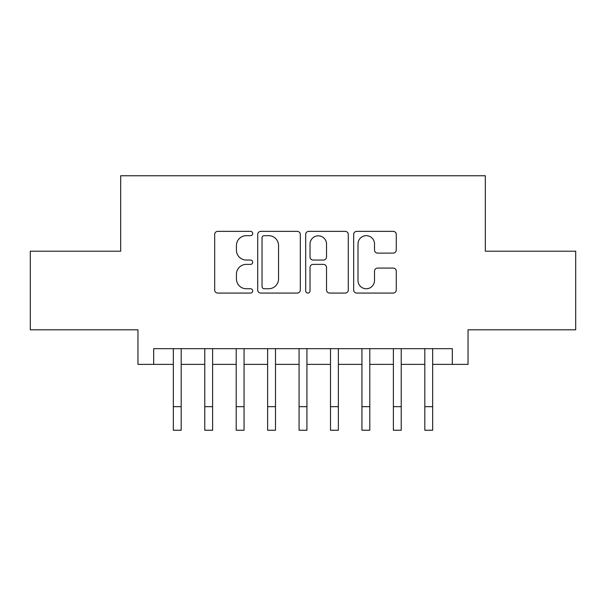 <?xml version="1.0" encoding="UTF-8"?>
<svg xmlns="http://www.w3.org/2000/svg" width="606" height="606" viewBox="0 0 606 606"><rect width="100%" height="100%" fill="white"/><g stroke="black" fill="none" stroke-linecap="round" stroke-linejoin="round"><path stroke-width="0.91" d="M252.702 233.515A2.159 2.159 0 0 0 250.543 231.356L217.759 231.356A3.083 3.083 0 0 0 214.675 234.446L214.675 289.986A3.083 3.083 0 0 0 217.759 293.069L250.543 293.069A2.159 2.159 0 0 0 252.702 290.91A2.159 2.159 0 0 0 250.543 288.751L246.301 288.751A9.87 9.87 0 0 1 236.431 278.874L236.431 274.245A9.87 9.87 0 0 1 246.301 264.375L250.543 264.375A2.159 2.159 0 0 0 252.702 262.216A2.159 2.159 0 0 0 250.543 260.05L246.301 260.05A9.87 9.87 0 0 1 236.431 250.18L236.431 245.551A9.87 9.87 0 0 1 246.301 235.673L250.543 235.673A2.159 2.159 0 0 0 252.702 233.515M393.173 253.111A3.083 3.083 0 0 0 396.263 250.028L396.263 234.446A3.083 3.083 0 0 0 393.173 231.356L356.767 231.356A3.083 3.083 0 0 0 353.677 234.446L353.677 289.986A3.083 3.083 0 0 0 356.767 293.069L393.173 293.069A3.083 3.083 0 0 0 396.263 289.986L396.263 271.162A3.083 3.083 0 0 0 393.173 268.079L377.591 268.079A3.083 3.083 0 0 0 374.508 271.162L374.508 280.495A8.257 8.257 0 0 1 366.251 288.751A8.257 8.257 0 0 1 358.002 280.495L358.002 243.93A8.257 8.257 0 0 1 366.251 235.673A8.257 8.257 0 0 1 374.508 243.93L374.508 250.028A3.083 3.083 0 0 0 377.591 253.111L393.173 253.111M153.682 364.38L153.682 348.662L452.318 348.662L452.318 364.38L468.037 364.38L468.037 329.8L575.7 329.8L575.7 251.21L485.323 251.21L485.323 175.763L120.677 175.763L120.677 251.21L30.3 251.21L30.3 329.8L137.963 329.8L137.963 364.38L173.331 364.38M300.303 234.446A3.083 3.083 0 0 0 297.213 231.356L260.807 231.356A3.083 3.083 0 0 0 257.717 234.446L257.717 289.986A3.083 3.083 0 0 0 260.807 293.069L297.213 293.069A3.083 3.083 0 0 0 300.303 289.986L300.303 234.446M308.787 231.356L345.193 231.356A3.083 3.083 0 0 1 348.283 234.446L348.283 289.986A3.083 3.083 0 0 1 345.193 293.069L329.611 293.069A3.083 3.083 0 0 1 326.528 289.986L326.528 267.458A3.083 3.083 0 0 0 323.445 264.375L313.105 264.375A3.083 3.083 0 0 0 310.022 267.458L310.022 290.91A2.159 2.159 0 0 1 307.863 293.069A2.159 2.159 0 0 1 305.697 290.91L305.697 234.446A3.083 3.083 0 0 1 308.787 231.356M181.186 364.38L204.767 364.38M212.623 364.38L236.204 364.38M244.059 364.38L267.632 364.38M275.495 364.38L299.069 364.38M306.931 364.38L330.505 364.38M338.368 364.38L361.941 364.38M369.796 364.38L393.377 364.38M401.233 364.38L424.814 364.38M432.669 364.38L452.318 364.38M264.201 235.673A2.159 2.159 0 0 0 262.042 237.84L262.042 286.593A2.159 2.159 0 0 0 264.201 288.751L268.67 288.751A9.87 9.87 0 0 0 278.548 278.874L278.548 245.551A9.87 9.87 0 0 0 268.67 235.673L264.201 235.673M326.528 244.082A8.257 8.257 0 0 0 318.271 235.832A8.257 8.257 0 0 0 310.022 244.082L310.022 256.967A3.083 3.083 0 0 0 313.105 260.05L323.445 260.05A3.083 3.083 0 0 0 326.528 256.967L326.528 244.082M173.331 406.656L181.186 406.656L181.186 430.237L173.331 430.237L173.331 348.662M181.186 406.656L181.186 348.662M204.767 406.656L212.623 406.656L212.623 430.237L204.767 430.237L204.767 348.662M212.623 406.656L212.623 348.662M236.204 406.656L244.059 406.656L244.059 430.237L236.204 430.237L236.204 348.662M244.059 406.656L244.059 348.662M267.632 406.656L275.495 406.656L275.495 430.237L267.632 430.237L267.632 348.662M275.495 406.656L275.495 348.662M299.069 406.656L306.931 406.656L306.931 430.237L299.069 430.237L299.069 348.662M306.931 406.656L306.931 348.662M330.505 406.656L338.368 406.656L338.368 430.237L330.505 430.237L330.505 348.662M338.368 406.656L338.368 348.662M361.941 406.656L369.796 406.656L369.796 430.237L361.941 430.237L361.941 348.662M369.796 406.656L369.796 348.662M393.377 406.656L401.233 406.656L401.233 430.237L393.377 430.237L393.377 348.662M401.233 406.656L401.233 348.662M424.814 406.656L432.669 406.656L432.669 430.237L424.814 430.237L424.814 348.662M432.669 406.656L432.669 348.662"/></g></svg>
